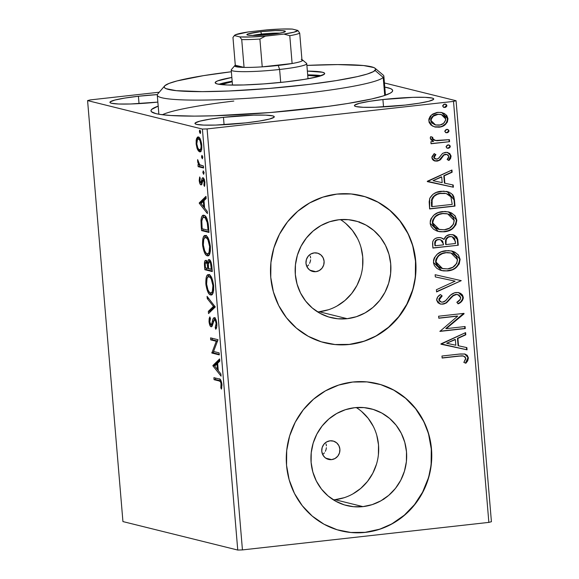 <?xml version="1.0" encoding="UTF-8"?>
<svg xmlns="http://www.w3.org/2000/svg" width="579" height="579" viewBox="0 0 579 579"><rect width="100%" height="100%" fill="white"/><g stroke="black" fill="none" stroke-linecap="round" stroke-linejoin="round"><path stroke-width="0.87" d="M233.829 101.05A113.694 10.972 -4.8 0 0 162.359 114.743M305.842 109.098A121.272 11.703 175.2 0 1 151.64 111.892A121.272 11.703 175.2 0 1 158.19 106.123L151.669 109.402L150.981 110.611L151.452 111.718L155.86 113.614L159.753 114.381L170.733 115.503L194.305 116.118L213.883 115.786L270.719 112.5L327.815 106.413L347.632 103.503L371.689 98.966L383.045 96.005L390.13 93.219L391.976 91.923L392.671 90.722L392.193 89.607L390.564 88.601L384.774 87.096A121.272 11.703 175.2 0 1 392.193 91.692A121.272 11.703 175.2 0 1 305.842 109.098M315.83 271.681A9.474 9.069 -76.1 0 1 312.761 271.479A9.474 9.069 -76.1 0 1 305.98 261.686A9.474 9.069 -76.1 0 1 314.252 252.885L317.784 253.211L320.889 254.919L323.111 257.749L324.102 261.274L323.719 264.943L322.011 268.215L319.239 270.574L315.83 271.681L312.305 271.348L309.193 269.64L306.979 266.81L305.987 263.293L306.371 259.624L308.079 256.352L310.851 253.986L314.252 252.885A9.474 9.069 -76.1 0 1 317.321 253.088A9.474 9.069 -76.1 0 1 324.102 262.873A9.474 9.069 -76.1 0 1 315.83 271.681L309.953 270.219L315.83 271.681M331.615 459.617A9.474 9.069 -76.1 0 1 328.546 459.415A9.474 9.069 -76.1 0 1 321.765 449.63A9.474 9.069 -76.1 0 1 330.037 440.822L333.562 441.155L336.674 442.863L338.896 445.692L339.887 449.21L339.497 452.887L337.789 456.151L335.024 458.517L331.615 459.617L328.09 459.292L324.978 457.584L322.756 454.754L321.765 451.236L322.156 447.56L323.864 444.296L326.628 441.929L330.037 440.822A9.474 9.069 -76.1 0 1 333.106 441.024A9.474 9.069 -76.1 0 1 339.887 450.817A9.474 9.069 -76.1 0 1 331.615 459.617L325.738 458.163L331.615 459.617M317.589 311.9A49.874 47.746 103.9 0 0 319.195 311.748L347.183 318.689A49.874 47.746 -76.1 0 1 331.022 317.625A49.874 47.746 -76.1 0 1 295.319 266.094A49.874 47.746 -76.1 0 1 338.874 219.752L348.254 219.665L357.438 221.482L366.066 225.13L373.81 230.478L380.367 237.31L385.498 245.373L388.987 254.347L390.716 263.894L390.608 273.65L388.675 283.232L384.984 292.272L379.686 300.436L372.977 307.391L365.11 312.884L356.403 316.699L347.183 318.689L337.796 318.776L328.611 316.959L319.984 313.311L312.24 307.963L305.683 301.131L300.559 293.075L297.063 284.094L295.333 274.547L295.442 264.798L297.374 255.209L301.066 246.169L306.371 238.012L313.08 231.05L320.94 225.557L329.646 221.743L338.874 219.752A49.874 47.746 -76.1 0 1 355.028 220.816A49.874 47.746 -76.1 0 1 390.731 272.347A49.874 47.746 -76.1 0 1 347.183 318.689L319.195 311.748A49.874 47.746 103.9 0 0 361.578 272.955A49.874 47.746 103.9 0 0 340.481 219.607M333.374 499.836A49.874 47.746 103.9 0 0 334.98 499.684L362.961 506.625A49.874 47.746 -76.1 0 1 346.807 505.568A49.874 47.746 -76.1 0 1 311.104 454.03A49.874 47.746 -76.1 0 1 354.652 407.696L364.039 407.609L373.216 409.425L381.851 413.073L389.595 418.414L396.152 425.254L401.276 433.309L404.772 442.284L406.494 451.837L406.393 461.586L404.453 471.168L400.769 480.215L395.464 488.372L388.755 495.327L380.895 500.821L372.188 504.635L362.961 506.625L353.581 506.712L344.396 504.902L335.769 501.248L328.025 495.906L321.461 489.074L316.337 481.011L312.848 472.037L311.118 462.483L311.227 452.735L313.159 443.152L316.851 434.105L322.148 425.949L328.858 418.993L336.717 413.5L345.431 409.686L354.652 407.696A49.874 47.746 -76.1 0 1 370.813 408.752A49.874 47.746 -76.1 0 1 406.509 460.291A49.874 47.746 -76.1 0 1 362.961 506.625L334.98 499.684A49.874 47.746 103.9 0 0 377.363 460.898A49.874 47.746 103.9 0 0 356.259 407.544M340.517 530.719A75.791 72.556 103.9 0 0 340.568 530.726A75.791 72.556 103.9 0 0 365.117 532.34L365.335 532.39A75.791 72.556 -76.1 0 1 340.778 530.777A75.791 72.556 -76.1 0 1 286.525 452.46A75.791 72.556 -76.1 0 1 352.705 382.039L338.686 385.064L325.456 390.861L313.507 399.206L303.309 409.78L295.254 422.178L289.645 435.922L286.706 450.484L286.547 465.306L289.167 479.817L294.479 493.46L302.267 505.706L312.233 516.092L324.001 524.219L337.116 529.763L351.069 532.521L365.335 532.39L379.354 529.365L392.591 523.568L404.533 515.223L414.73 504.649L422.786 492.251L428.395 478.5L431.333 463.938L431.493 449.116L428.873 434.605L423.56 420.969L415.773 408.716L405.807 398.33L394.038 390.21L380.924 384.659L366.97 381.901L352.705 382.039A75.791 72.556 -76.1 0 1 377.262 383.645A75.791 72.556 -76.1 0 1 431.521 461.97A75.791 72.556 -76.1 0 1 365.335 532.39L365.117 532.34A75.791 72.556 103.9 0 0 431.304 461.912A75.791 72.556 103.9 0 0 377.052 383.595A75.791 72.556 103.9 0 0 376.972 383.573M324.739 342.775A75.791 72.556 103.9 0 0 324.783 342.79A75.791 72.556 103.9 0 0 349.34 344.396L349.55 344.447A75.791 72.556 -76.1 0 1 324.993 342.84A75.791 72.556 -76.1 0 1 270.74 264.523A75.791 72.556 -76.1 0 1 336.927 194.095L322.908 197.121L309.671 202.918L297.722 211.263L287.524 221.844L279.469 234.242L273.867 247.986L270.921 262.548L270.762 277.37L273.389 291.881L278.694 305.524L286.482 317.77L296.455 328.155L308.223 336.276L321.338 341.827L335.292 344.585L349.55 344.447L363.569 341.429L376.806 335.632L388.755 327.28L398.953 316.706L407.008 304.308L412.61 290.564L415.556 276.002L415.715 261.18L413.088 246.668L407.782 233.026L399.995 220.78L390.022 210.394L378.253 202.274L365.139 196.722L351.185 193.965L336.927 194.095A75.791 72.556 -76.1 0 1 361.484 195.709A75.791 72.556 -76.1 0 1 415.736 274.026A75.791 72.556 -76.1 0 1 349.55 344.447L349.34 344.396A75.791 72.556 103.9 0 0 415.527 273.976A75.791 72.556 103.9 0 0 361.267 195.659A75.791 72.556 103.9 0 0 361.195 195.637M223.465 117.342L224.08 124.702L223.465 117.342L209.75 119.18L199.827 121.163L195.203 122.98L195.13 123.74L196.578 124.362L203.743 125.1L215.612 125.078L245.793 122.878A39.792 3.836 175.2 0 1 194.971 123.443A39.792 3.836 175.2 0 1 223.465 117.342A39.792 3.836 175.2 0 1 274.28 116.784A39.792 3.836 175.2 0 1 245.793 122.878L259.501 121.047L269.423 119.064L274.055 117.248L274.12 116.488L272.68 115.865L265.508 115.127L253.638 115.149L223.465 117.342M382.907 99.537L383.53 106.898L382.907 99.537L369.199 101.376L359.277 103.352L354.652 105.175L354.58 105.935L356.027 106.558L363.192 107.289L375.062 107.267L405.235 105.074A39.792 3.836 175.2 0 1 354.42 105.631A39.792 3.836 175.2 0 1 382.907 99.537A39.792 3.836 175.2 0 1 433.729 98.973A39.792 3.836 175.2 0 1 405.235 105.074L418.95 103.236L428.873 101.26L433.497 99.436L433.57 98.676L432.122 98.054L424.957 97.323L413.088 97.344L382.907 99.537M138.41 96.252L139.032 103.612L138.41 96.252L124.702 98.09L114.78 100.073L110.148 101.89L110.075 102.649L111.523 103.272L118.695 104.01L130.565 103.988L157.857 102.099A39.792 3.836 175.2 0 1 109.923 102.353A39.792 3.836 175.2 0 1 138.41 96.252A39.792 3.836 175.2 0 1 157.358 94.594L138.41 96.252M122.936 521.578L87.581 100.594L202.404 129.066L237.752 550.05L122.936 521.578L237.752 550.05L202.404 129.066L87.581 100.594L90.143 99.928L159.283 92.206L90.143 99.928L87.581 100.594L122.936 521.578M197.765 139.155L198.018 138.301L196.571 138.461L196.129 143.693L196.78 143.614L196.129 143.693L197.49 149.375L198.532 151.105L200.059 151.836L201.275 150.468L201.818 147.71L201.55 143.375L200.334 139.235L198.829 137.201L197.367 137.187L196.187 139.98L196.165 144.106L197.041 148.246L197.49 149.375L198.597 149.252L197.49 149.375L199.965 151.85M203.591 168.004L203.417 165.985L200.182 165.058L199.104 164.06L197.649 159.594L197.779 162.308L198.778 164.834L197.982 164.631L198.148 166.658L203.591 168.004L203.417 165.985L199.697 164.747L197.649 159.594L197.591 161.085L198.778 164.834L197.982 164.631L198.148 166.658L203.591 168.004M202.961 177.76L202.18 178.216L203.468 178.071L202.18 178.216L201.63 180.59L202.578 180.482L201.63 180.59L201.239 182.472L202.274 182.356L200.79 182.834L199.893 180.699L200.247 178.245L199.675 176.942L199.386 181.828L200.247 184.252L201.398 184.824L202.686 180.141L203.316 179.866L204.177 181.929L203.902 185.114L204.503 186.402L204.843 181.929L203.526 178.137L202.751 177.746L202.18 178.216L200.79 182.834L199.943 181.147L200.247 178.245L199.675 176.942L199.212 180.351L199.885 180.583L199.234 180.662C199.603 183.311 200.189 184.708 200.985 184.867L201.767 184.426L203.164 179.794L204.242 182.479L203.902 185.114L204.503 186.402L204.894 182.421C204.481 179.512 203.837 177.956 202.961 177.76L202.744 177.746M204.011 215.345C202.462 214.657 201.449 216.351 200.964 220.411L201.868 220.309L200.964 220.411L201.224 226.606L201.962 226.519L201.224 226.606L201.557 230.587L203.005 230.428L208.954 231.904L203.005 230.428L201.557 230.587L208.997 232.432L208.245 224.001L207.036 218.913L205.017 215.851L203.757 215.301L202.628 215.562L201.362 217.718L200.964 220.411L201.557 230.587L208.997 232.432L208.483 226.324C207.629 219.231 206.138 215.576 204.011 215.345L203.338 215.294M209.207 259.573C208.317 259.327 207.803 260.55 207.658 263.257L208.397 263.17L207.658 263.257L205.863 260.398C204.698 260.137 204.249 262.005 204.532 266L205.27 265.913L204.532 266L204.843 269.72L206.29 269.561L212.24 271.03L206.29 269.561L204.843 269.72L212.283 271.565L211.212 262.678L210.401 260.695L209.062 259.551L207.991 260.709L207.658 263.257L206.327 260.644L205.516 260.384L204.886 260.941L204.409 263.51L204.843 269.72L212.283 271.565L211.842 266.304C211.321 262.149 210.438 259.906 209.207 259.573L208.932 259.551M215.258 306.986L207.079 296.368L207.268 298.569L213.448 306.371L208.339 311.372L208.527 313.572L215.258 306.986L207.079 296.368L207.268 298.569L213.448 306.371L208.339 311.372L208.527 313.572L215.258 306.986M219.115 352.864L213.579 351.489L218.008 339.707L210.568 337.861L210.734 339.88L216.285 341.263L211.842 353.038L219.282 354.884L219.115 352.864L213.579 351.489L218.008 339.707L210.568 337.861L210.734 339.88L216.285 341.263L211.842 353.038L219.282 354.884L219.115 352.864M219.028 380.917L220.367 381.604L221.033 383.204L220.845 387.959L221.504 389.124L221.945 384.369L220.628 379.838L219.18 378.977L213.904 377.667L214.078 379.686L219.028 380.917L220.476 380.758L215.526 379.527L214.078 379.686L219.028 380.917C219.89 380.526 220.606 381.626 221.185 384.203L220.845 387.959L221.504 389.124L221.945 384.369C221.221 380.258 220.215 378.434 218.934 378.912L213.904 377.667L214.078 379.686L215.526 379.527L215.402 378.036L215.526 379.527L220.476 380.758L219.028 380.917M212.913 365.856L221.069 376.14L220.881 373.933L218.269 370.64L217.646 363.25L219.81 361.137L219.622 358.929L212.913 365.856L214.339 365.356L212.913 365.856L221.069 376.14L220.881 373.933L218.269 370.64L217.646 363.25L219.81 361.137L219.622 358.929L212.891 365.523L214.339 365.356L219.716 360.095L214.368 365.696L212.913 365.856M214.368 317.661C213.441 317.719 212.761 318.978 212.334 321.446L213.427 321.323L212.334 321.446L211.805 323.755L212.862 323.639L211.805 323.755L210.944 324.739L209.779 321.859L210.438 318.566L209.851 316.872L209.019 321.642L209.764 321.555L209.019 321.642C209.475 324.862 210.184 326.57 211.147 326.773L212.196 326.013L213.854 320.165L215.88 319.536L214.534 319.688C215.25 319.912 215.772 321.244 216.097 323.675L216.843 323.596L216.097 323.675L215.207 327.49L216.64 327.33L215.207 327.49L215.721 329.227C216.56 328.575 216.937 326.737 216.85 323.719L215.822 319.405L215.099 318.175L214.035 317.661L212.92 319.239L211.632 324.211L211.197 324.732L210.604 324.508L209.779 321.859L210.438 318.566L209.851 316.872L209.171 318.616L209.019 321.642L210.524 326.361L211.436 326.788L212.08 326.223L214.346 319.68L215.46 320.831L216.061 323.277L216.09 325.137L215.207 327.49L215.721 329.227L216.785 326.665L216.85 323.719C216.314 319.999 215.489 317.98 214.368 317.661L214.107 317.654M210.64 294.935C212.761 295.558 213.774 292.496 213.665 285.751C212.602 278.774 211.017 275.09 208.903 274.692C206.746 274.026 205.726 277.117 205.856 283.963L206.594 283.884L205.856 283.963C206.935 290.904 208.527 294.559 210.64 294.935L211.914 294.704L213.123 292.721L213.665 290.122L213.608 285.158L211.661 277.732L210.278 275.575L208.57 274.641L207.036 275.517L206.124 277.819L205.979 285.15L207.875 291.946L209.612 294.378L211.205 294.979M207.354 255.809C209.475 256.425 210.488 253.363 210.38 246.618C209.316 239.641 207.731 235.957 205.617 235.559C203.461 234.893 202.44 237.991 202.57 244.837L203.309 244.751L202.57 244.837C203.649 251.771 205.241 255.433 207.354 255.809L208.628 255.571L209.837 253.588L210.38 250.996L210.322 246.024L208.375 238.599L206.993 236.442L205.284 235.508L203.75 236.391L202.838 238.686L202.693 246.024L204.59 252.813L206.327 255.252L207.919 255.853M199.263 203.265L207.412 213.542L207.231 211.342L204.619 208.049L203.996 200.66L206.153 198.546L205.972 196.339L199.234 202.932L200.681 202.766L199.263 203.265L207.412 213.542L207.231 211.342L204.619 208.049L203.996 200.66L206.153 198.546L205.972 196.339L199.234 202.932L200.681 202.766L206.066 197.504L200.71 203.106L199.263 203.265M203.605 174.286L204.083 172.752L203.316 170.914L202.838 172.448L204.025 172.31L202.838 172.448L203.605 174.286L204.061 172.556L203.215 170.906L202.86 172.636L203.699 174.286M202.303 158.769L202.78 157.235L202.013 155.396L201.535 156.931L202.722 156.793L201.535 156.931L202.303 158.769L202.759 157.039L201.912 155.389L201.557 157.119L202.397 158.769M200.175 133.467L200.652 131.932L199.893 130.094L199.415 131.628L200.595 131.498L199.415 131.628L200.175 133.467L200.551 133.148L200.117 130.246L199.516 130.405L199.458 132.012L200.276 133.474M491.419 521.715L456.064 100.732L384.427 82.971L456.064 100.732L453.509 101.405L488.857 522.388L242.442 549.912L207.087 128.922L453.509 101.405L207.087 128.922L202.404 129.066L207.087 128.922L242.442 549.912L237.752 550.05L242.442 549.912L488.857 522.388L453.509 101.405L456.064 100.732L491.419 521.715L488.857 522.388L491.419 521.715M432.31 125.961L435.582 127.119L440.691 126.902L445.193 124.68L447.364 122.06L447.972 118.702L446.814 115.539L444.245 113.455L441.111 112.406L436.935 112.471L432.824 113.998L430.24 116.227L428.851 119.194L429.126 122.451L430.993 125.057L434.872 126.967L439.056 127.192C444.317 126.656 447.292 123.826 447.972 118.702L441.907 112.572L437.804 112.348L431.384 115.055L428.786 120.845L432.31 125.961M449.572 141.681L449.405 139.655L436.783 140.748L433.164 139.474L432.549 138.316L432.803 137.375L430.754 136.63L430.262 137.816L431.015 139.894L433.591 141.421L430.863 141.725L431.037 143.751L449.572 141.681L431.022 143.599L449.572 141.681L449.405 139.655L435.234 140.502L432.549 138.316L432.803 137.375L430.754 136.63L430.248 138.243L433.591 141.421L430.863 141.725L431.037 143.751L449.572 141.681M431.891 157.814L432.462 159.449L433.758 160.571L437.811 160.998L440.576 159.594L443.934 155.049L446.713 154.412L448.132 155.1L448.848 156.511L448.349 158.212L447.133 159.507L448.949 160.477L450.585 158.53L451.106 156.033L449.709 153.449L446.337 152.313L442.58 153.348L438.976 157.951L437.254 159.03L435.14 158.798L434.25 157.864L434.286 156.583L435.886 154.622L434.199 153.609L432.035 156.583L431.891 157.814L434.894 161.005L437.073 161.121L439.874 160.151L443.934 155.049L446.865 154.441L448.848 156.511L447.133 159.507L448.949 160.477L451.106 156.033L447.697 152.48L445.396 152.364L442.58 153.348L438.455 158.436L436.812 159.109L435.784 159.051L434.156 157.43L435.886 154.622L434.199 153.609L431.891 157.814M454.472 199.994L453.77 196.599L452.662 194.609L448.986 192.112L443.5 191.164L436.421 192.423L432.947 194.298L429.842 198.163L429.169 201.753L429.618 208.939L454.985 206.11L454.472 199.994L454.045 199.893L454.558 206.001L454.985 206.11L454.472 199.994L447.314 191.584L441.263 191.294C436.03 191.577 432.166 194.008 429.669 198.597L429.618 208.939L454.985 206.11L429.604 208.787L454.558 206.001L454.045 199.893L454.472 199.994M458.271 245.235L457.743 239.301L456.665 236.862L453.987 234.994L450.107 234.575L446.293 236.015L443.97 239.453L442.797 238.454L439.902 237.549L437.152 237.803L434.872 238.794L433.483 240.068L432.694 241.805L432.904 248.073L458.271 245.235L432.889 247.921L458.271 245.235L457.83 239.981L453.169 234.741L450.107 234.575C447.075 234.893 445.027 236.514 443.97 239.453L441.097 237.737L438.368 237.585C434.373 238.07 432.448 240.321 432.593 244.352L432.904 248.073L458.271 245.235M461.246 280.656L435.14 274.721L435.328 276.921L455.108 281.177L436.4 289.724L436.588 291.925L461.246 280.656L436.559 291.635L461.246 280.656L435.14 274.721L435.328 276.921L455.108 281.177L436.4 289.724L436.588 291.925L461.246 280.656M465.096 326.534L446.221 328.64L464.032 313.84L463.989 313.377L438.621 316.214L438.795 318.233L457.714 316.12L439.902 331.391L465.263 328.561L465.096 326.534L446.221 328.64L464.032 313.84L463.989 313.377L438.621 316.214L438.795 318.233L457.714 316.12L439.902 331.391L465.263 328.561L465.096 326.534M459.009 356.157L462.947 355.94L465.205 356.946L465.748 358.937L463.844 362.411L465.878 363.221L467.709 360.833L468.389 357.923L467.246 355.311L464.763 354.001L460.312 353.979L441.965 356.02L442.139 358.039L458.59 356.049L442.124 357.887L458.59 356.049L463.627 356.049L465.791 358.235L463.844 362.411L465.878 363.221L468.389 357.923L464.944 354.044L459.096 354.102L441.965 356.02L442.139 358.039L459.009 356.157M440.974 344.208L467.05 349.81L466.862 347.61L458.51 345.808L457.888 338.418L465.791 334.807L465.603 332.607L440.945 343.875L467.05 349.81L466.862 347.61L458.51 345.808L457.888 338.418L465.791 334.807L465.603 332.607L440.974 344.208M457.88 294.624L455.673 294.407L457.88 294.624L460.703 297.707C460.269 299.893 458.981 301.42 456.824 302.303L458.25 303.809C461.275 302.578 462.954 300.4 463.294 297.273L462.455 294.964L460.631 293.387L458.373 292.554L454.79 292.699L450.628 295.073L445.135 301.145L443.528 301.963L441.509 302.122L439.591 300.957L439.222 299.85L440.192 297.548L442.175 295.963L440.481 294.552L437.782 296.824L436.617 300.117L438.05 302.868L440.858 304.12L443.934 303.982L446.279 302.969L453.133 295.855L456.484 294.479L459.082 295.124L460.645 297.309L460.363 299.256L456.824 302.303L458.25 303.809L462.455 300.421L463.258 298.373L463.294 297.273L462.867 297.165C462.527 300.298 460.848 302.477 457.823 303.7L459.69 302.564M451.613 250.968L460.11 259.305L451.823 251.018L445.917 250.707C438.585 251.387 434.431 255.303 433.454 262.439L441.654 270.574L447.741 270.929L449.999 270.538L454.283 268.851L456.201 267.512L459.205 263.915L460.11 259.305L458.423 254.977L454.833 252.14L452.72 251.264L448.204 250.584L441.401 251.771L437.355 254.123L434.33 257.771L433.562 260.043L433.519 263.025L434.409 265.573L436.848 268.345L440.004 270.067L443.167 270.871L447.741 270.929L441.444 270.523M448.327 211.834L456.824 220.172L448.537 211.885L442.631 211.574C435.299 212.261 431.145 216.17 430.168 223.306L438.368 231.448L444.455 231.803L446.713 231.412L452.916 228.387L455.919 224.782L456.824 220.172L455.137 215.844L451.548 213.007L449.434 212.138L444.918 211.451L438.115 212.638L434.069 214.99L431.044 218.645L430.277 220.917L430.233 223.899L431.123 226.447L433.562 229.212L436.718 230.941L439.881 231.745L444.455 231.803L438.158 231.39M427.324 181.618L453.4 187.22L453.212 185.012L444.853 183.217L444.238 175.828L452.134 172.216L451.953 170.016L427.295 181.278L453.4 187.22L453.212 185.012L444.853 183.217L444.238 175.828L452.134 172.216L451.953 170.016L427.324 181.618M448.696 144.916L450.296 146.364L448.906 144.96L448.037 144.916L446.069 146.834L447.415 148.238L449.043 148.108L450.151 147.117L450.216 145.995L449.47 145.184L447.314 145.09L446.069 146.646L446.887 148.029L448.32 148.289L447.212 148.181M447.393 129.399L448.993 130.847L447.603 129.443L446.735 129.399L444.766 131.317L446.112 132.721L447.741 132.591L448.848 131.599L448.906 130.478L448.168 129.667L446.011 129.573L444.766 131.129L445.584 132.511L447.017 132.772L445.91 132.663M445.265 104.104L446.865 105.552L445.483 104.14L444.614 104.097L442.638 106.022L443.992 107.426L445.62 107.296L446.727 106.297L446.785 105.175L446.04 104.365L443.89 104.278L442.638 105.827L443.463 107.216L444.896 107.47L443.782 107.361M383.797 499.33L383.87 498.57M323.183 454.168L324.421 452.836L323.183 454.168M325.384 451.28L326.049 449.55L325.384 451.28M326.397 447.726L326.049 449.55L326.397 447.726M326.086 444.05L326.411 445.873L326.086 444.05M307.398 266.224L308.636 264.892L307.398 266.224M309.599 263.336L310.272 261.614L309.599 263.336M310.612 259.783L310.272 261.614L310.612 259.783M310.308 256.113L310.626 257.93L310.308 256.113M335.075 344.534L349.34 344.396L363.359 341.371M376.596 335.574L388.538 327.229L398.736 316.655L406.791 304.257L412.4 290.513M415.338 275.951L415.505 261.129L412.878 246.618M407.573 232.975L399.778 220.722L389.812 210.343L378.044 202.216L364.929 196.672M350.86 532.47L365.117 532.34L379.136 529.315M392.374 523.517L404.323 515.172L414.521 504.591L422.576 492.193L428.185 478.449M431.123 463.888L431.283 449.065L428.663 434.554M423.35 420.911L415.563 408.665L405.589 398.28L393.821 390.159L380.714 384.608M334.98 499.684L344.201 497.701M352.915 493.887L360.775 488.394L367.484 481.431L372.782 473.275L376.473 464.228M378.405 454.645L378.514 444.896L376.791 435.35M373.296 426.368L368.172 418.313L361.607 411.481M319.195 311.748L328.423 309.758M337.13 305.944L344.99 300.45L351.699 293.495L357.004 285.338L360.695 276.292M362.628 266.709L362.736 256.953L361.007 247.407M357.511 238.432L352.387 230.37L345.829 223.537M464.727 353.993L468.389 357.923L467.962 357.815L465.451 363.113L467.839 359.313M463.627 356.049L458.59 356.049L462.52 355.839M461.535 355.817L462.028 355.817M467.962 358.582L467.622 356.396L465.494 354.276M465.205 332.787L465.364 334.705L465.791 334.807L457.461 338.317L457.888 338.418L457.461 338.317L458.083 345.706L458.51 345.808L458.083 345.706L457.461 338.317L465.364 334.705L465.205 332.787M466.442 347.516L466.623 349.702L467.05 349.81L440.974 344.194L466.623 349.702L466.442 347.516M454.935 339.468L446.655 343.26L454.935 339.468L446.655 343.26L455.362 339.576L455.832 345.236L447.082 343.361L455.832 345.236L455.362 339.576L454.935 339.468M464.684 326.578L464.843 328.452L465.263 328.561L439.888 331.239L464.843 328.452L464.684 326.578M457.287 316.018L438.781 318.081L457.287 316.018M463.576 313.427L464.032 313.84L445.801 328.539L463.576 313.427M453.661 295.456L456.1 294.508L453.241 295.348L453.661 295.456L449.478 299.155L453.661 295.456M446.706 302.687L449.897 299.256L446.279 302.578L446.706 302.687L442.508 304.047L446.706 302.687M441.748 295.855L438.795 299.741L439.222 299.85L442.175 295.963L440.481 294.552C438.165 295.753 436.877 297.606 436.617 300.117L440.293 304.004L442.928 304.156L440.083 303.946M458.597 292.605L463.294 297.273L458.814 292.656L455.962 292.482C452.72 293.14 450.115 294.899 448.146 297.772L445.83 300.552L442.653 302.144L441.27 302.072L438.795 299.741L441.27 302.072M460.797 301.695L462.722 298.815L462.607 295.941M462.838 298.272L462.882 297.722M462.049 294.892L461.181 293.958M459.111 292.771L457.946 292.453M441.082 302.014L439.164 300.856L439.027 298.467M439.765 297.447L441.234 296.224M441.451 304.105L444.484 303.57L446.279 302.578L451.244 297.107M451.823 296.528L452.706 295.746M453.241 295.348L455.673 294.407L458.069 294.718M456.064 294.378L456.447 294.378M454.681 281.068L435.321 276.907L454.681 281.068M447.741 270.929C454.964 270.219 459.089 266.34 460.11 259.305L459.683 259.197C458.662 266.239 454.544 270.111 447.314 270.827L447.741 270.929M440.822 270.364L441.784 270.596M442.711 270.762L445.048 270.943M446.134 270.921L451.786 269.749M453.35 269.032L453.864 268.743M455.355 267.744L457.475 265.739M458.64 264.075L459.56 261.556M459.704 260.384L459.494 257.995M459.161 256.91L458.554 255.672M457.996 254.869L457.468 254.261M456.368 253.276L452.293 251.163M443.832 252.936L447.502 252.524L451.15 253.059M441.647 268.374L440.626 268.012M439.931 267.693L436.508 264.632L435.676 262.432L435.748 260.051M435.965 259.298L437.977 256.099L442.059 253.479M451.005 253.009L445.656 252.625L449.767 252.762L453.285 253.841L456.143 256.179L457.453 259.182L456.759 263.336L452.807 267.266L447.56 268.909L442.074 268.475L438.238 266.326L436.501 263.901L436.045 262.055C436.928 256.388 440.272 253.284 446.083 252.726L445.656 252.625C439.845 253.175 436.501 256.287 435.618 261.954L442.646 268.634L436.045 262.055L436.175 260.152L437.659 257.076L439.244 255.44L442.486 253.588L446.083 252.726L451.005 253.009L457.511 259.66C456.657 265.276 453.335 268.359 447.56 268.909L442.646 268.634M440.901 237.694L443.97 239.453L440.901 237.694M452.959 234.69L457.83 239.981L457.403 239.872L457.844 245.134L457.157 238.541L456.238 236.76L454.732 235.458M452.119 236.71L449.847 236.493C447.639 236.76 446.221 237.991 445.584 240.176L446.011 240.285L445.584 240.176L445.555 243.433L445.982 243.535L446.011 240.285C446.648 238.092 448.066 236.869 450.274 236.601L452.119 236.71L455.304 241.19L455.499 243.506L446.069 244.555L445.642 244.454L446.069 244.555L445.982 243.535L445.555 243.433L445.642 244.454L445.468 241.392L446.134 238.751L448.414 236.84L451.772 236.623M440.503 239.72L438.158 239.503C435.777 239.771 434.634 241.125 434.735 243.556L435.155 243.658C435.061 241.226 436.204 239.88 438.585 239.605L440.503 239.72L443.376 243.817L443.463 244.852L435.336 245.757L434.909 245.655L435.336 245.757L435.155 243.658L434.735 243.556L434.909 245.655L434.713 242.789L435.488 240.683L437.427 239.626L439.968 239.59M435.155 243.658L435.915 240.792L437.854 239.728L440.395 239.692L442.66 241.117L443.463 244.852L435.336 245.757L435.155 243.658M444.455 231.803C451.678 231.086 455.803 227.214 456.824 220.172L456.397 220.063C455.376 227.106 451.258 230.985 444.028 231.694L444.455 231.803M437.536 231.231L438.484 231.462M439.425 231.636L441.763 231.81M442.848 231.788L448.501 230.616M450.064 229.899L450.578 229.617M452.069 228.618L454.189 226.613M455.355 224.942L456.274 222.423M456.418 221.25L456.209 218.869M455.876 217.776L455.268 216.539M454.71 215.743L454.182 215.135M453.082 214.15L449.007 212.03M432.679 220.172L434.691 216.973L438.773 214.346L443.297 213.427L447.864 213.926M438.361 229.241L437.34 228.879M436.646 228.567L433.758 226.259M433.222 225.506L432.39 223.299L432.462 220.917M447.719 213.883L442.37 213.492L446.481 213.637L449.999 214.715L452.858 217.045L454.168 220.056L453.473 224.211L449.521 228.133L444.274 229.776L438.788 229.349L434.952 227.2L433.215 224.775L432.759 222.929C433.642 217.263 436.986 214.15 442.797 213.6L442.37 213.492C436.559 214.042 433.215 217.154 432.332 222.821L439.36 229.508L432.759 222.929L432.889 221.026L434.373 217.943L435.958 216.314L439.2 214.454L442.797 213.6L447.719 213.883L454.226 220.534C453.371 226.15 450.049 229.226 444.274 229.776L439.36 229.508M447.104 191.533L454.045 199.893L453.907 198.735M453.69 197.613L452.242 194.508M451.468 193.712L450.542 193.002M448.58 192.011L446.416 191.374M433.186 196.708L436.798 194.247L441.003 193.22C436.711 193.429 433.62 195.456 431.731 199.292L432.158 199.393L431.731 199.292L431.514 205.19L431.934 205.299L431.514 205.19L431.623 206.522L432.05 206.631L432.158 199.393C434.047 195.564 437.138 193.538 441.422 193.321L446.235 193.545L450.932 196.86L452.213 204.373L432.05 206.631L431.623 206.522L431.384 202.209M431.464 200.754L431.637 199.646M431.731 199.292L432.499 197.62M446.235 193.545L441.422 193.321L444.838 193.241M446.018 193.495L449.456 195.072L450.932 196.86L452.213 204.373L432.05 206.631L431.985 200.117L434.134 196.288L437.225 194.356L439.997 193.538L446.004 193.487M451.555 170.197L451.714 172.115L452.134 172.216L443.811 175.727L444.238 175.828L443.811 175.727L444.426 183.116L444.853 183.217L444.426 183.116L443.811 175.727L451.714 172.115L451.555 170.197M452.785 184.925L452.973 187.111L453.4 187.22L427.324 181.603L452.973 187.111L452.785 184.925M441.278 176.877L432.998 180.67L441.278 176.877L432.998 180.67L441.705 176.986L442.182 182.646L433.425 180.771L442.182 182.646L441.705 176.986L441.278 176.877M433.729 157.329L434.279 155.737L435.466 154.513L434.098 153.703L435.886 154.622L435.466 154.513L433.729 157.329L435.784 159.051M447.495 152.436L451.106 156.033L450.679 155.925L448.522 160.369L449.449 159.493M446.865 154.441L445.237 154.267L443.507 154.948L443.934 155.049L443.507 154.948L441.777 157.314L442.204 157.423L441.777 157.314L439.454 160.05L439.874 160.151L437.073 161.121L434.684 160.948M434.93 160.991L439.128 160.245L443.507 154.948L446.286 154.303M450.592 157.22L450.035 154.13L447.755 152.516M435.958 159.022L435.524 158.979M434.735 158.697L433.765 157.546M448.32 148.289L450.296 146.364L447.9 148.181L448.32 148.289M447.154 148.166L448.631 148M449.253 147.616L449.854 146.646L449.601 145.553M449.043 145.076L448.349 144.822M432.122 138.215L432.375 137.266L430.725 136.673L432.803 137.375L432.375 137.266L432.122 138.215L435.234 140.502M448.993 139.698L449.145 141.573L448.993 139.698M435.075 140.458L433.251 139.771L432.195 138.547M432.195 137.73L432.375 137.266M447.017 132.772L448.993 130.847L446.597 132.663L447.017 132.772M445.852 132.656L447.328 132.482M447.951 132.099L448.544 131.129L448.298 130.036M447.408 129.407L447.046 129.305M441.697 112.521L447.545 118.594C446.865 123.718 443.898 126.548 438.629 127.083L434.663 126.91M434.301 126.823L440.286 126.794M441.075 126.577L441.878 126.287M442.653 125.94L445.779 123.631M446.937 121.952L447.495 118.167L446.033 114.997M445.193 114.215L443.804 113.339M431.087 122.053L430.725 119.194L431.97 116.951L435.126 114.837L438.187 114.222M440.04 114.295L441.241 114.562M435.184 124.89L431.601 122.82M441.328 114.577L437.565 114.266L441.668 114.671L444.773 116.625L445.598 118.326L445.62 120.244L443.521 123.378L440.127 124.955L435.422 124.948L432.028 122.922L431.058 120.591C431.739 116.799 434.047 114.729 437.992 114.374L437.565 114.266C433.628 114.62 431.312 116.697 430.638 120.49L435.553 124.977L431.058 120.591L431.152 119.303L433.338 116.184L437.992 114.374L441.328 114.577L445.692 118.956C445.099 122.755 442.834 124.825 438.896 125.165L435.553 124.977M444.896 107.47L446.865 105.552L446.445 105.443L444.469 107.368L444.896 107.47M443.731 107.354L445.2 107.18M445.83 106.797L446.423 105.827L446.177 104.734M445.982 243.535L446.228 239.547L448.168 237.281L450.274 236.601L452.199 236.724L454.566 238.309L455.499 243.506L446.069 244.555L445.982 243.535M359.385 221.837L360.087 222.763M221.8 387.85L220.845 387.959L221.8 387.85M221.996 385.411L221.185 385.505L221.996 385.411M221.923 384.116L221.185 384.203L221.923 384.116M218.269 370.618L217.451 369.583L218.174 369.503L217.436 369.583L214.368 365.696L214.708 366.131L216.959 363.923L217.697 363.844L216.959 363.923L217.436 369.583L214.7 366.138L216.959 363.923L217.436 369.583L218.269 370.618M219.238 354.355L213.289 352.879L211.842 353.038L213.289 352.879L213.253 352.452L211.805 352.611L213.253 352.452L213.629 351.504L213.289 352.879L219.238 354.355M217.675 341.103L216.285 341.263L217.675 341.103M217.682 341.082L212.182 339.721L210.734 339.88L212.182 339.721L212.059 338.23L212.182 339.721L217.682 341.082M213.854 320.165L214.534 319.688M215.981 319.521L215.308 320.006L215.793 319.521M212.052 326.274L211.357 325.217M212.522 324.587L210.944 324.739M215.164 317.676L214.158 319.782L214.896 317.965M212.052 324.349L211.704 323.777M209.88 312.247L209.793 311.205L208.339 311.372L209.793 311.205L214.889 306.219L213.448 306.371L214.881 306.211L209.793 311.205L209.88 312.247M208.701 298.409L207.268 298.569L208.701 298.409M211.892 294.718L209.736 292.547M208.903 274.692L208.31 274.641M207.68 277.24L209.055 274.757M210.105 293.126L212.088 294.776M209.685 274.489L208.476 275.372M209.989 276.523L211.632 277.261M211.226 276.9L208.578 276.682L210.177 277.421L211.299 279.129L212.906 285.628L213.644 285.548L212.906 285.628L212.341 291.49L211.487 292.735L210.466 292.916C208.766 292.612 207.485 289.666 206.609 284.065C206.537 278.644 207.362 276.19 209.07 276.711C210.778 277.008 212.052 279.983 212.906 285.628C212.978 290.998 212.167 293.43 210.466 292.916L213.26 292.265L212.175 292.793M206.29 269.561L206.167 268.07L206.29 269.561M206.631 260.398L205.907 262.403L206.385 260.695M209.229 261.585L209.75 259.862M209.793 259.79L209.164 262.186M206.341 260.782L206.088 261.382M208.129 262.779L208.585 263.713M205.436 267.882L205.263 265.79C205.089 263.373 205.35 262.251 206.052 262.425L207.333 262.28L206.052 262.425C206.927 262.743 207.485 264.415 207.738 267.44L208.476 267.36L207.738 267.44L207.825 268.475L208.563 268.395L205.436 267.882L205.205 263.908L205.842 262.41L207.137 263.872L207.825 268.475L205.436 267.882M207.325 262.244L206.052 262.425M208.585 268.663L208.317 264.444L209.381 261.599L210.77 261.44L209.381 261.599C210.307 262.012 210.901 263.821 211.161 267.035L211.9 266.955L211.161 267.035L211.349 269.351L212.095 269.271L208.585 268.663L208.339 263.756L208.968 261.679L209.714 261.78L210.532 263.228L211.349 269.351L208.585 268.663M210.763 261.426L209.381 261.599M208.606 255.585L206.45 253.414M205.617 235.559L205.024 235.515M204.394 238.114L205.784 235.617M206.826 254.007L208.802 255.643M206.399 235.363L205.19 236.239M206.703 237.397L208.346 238.128M207.941 237.766L205.292 237.549L206.891 238.287L208.013 240.003L209.62 246.495L210.358 246.415L209.62 246.495L209.055 252.364L208.201 253.602L207.181 253.783C205.48 253.486 204.199 250.533 203.323 244.939C203.251 239.511 204.076 237.064 205.784 237.585C207.492 237.882 208.766 240.85 209.62 246.495C209.692 251.872 208.881 254.297 207.181 253.783L209.974 253.132L208.889 253.66M203.005 230.428L202.882 228.937L203.005 230.428M204.076 215.402L202.73 217.87L204.119 215.374M204.814 217.234L205.422 217.168M206.385 217.574L204.184 217.371C205.321 217.4 206.341 219.137 207.239 222.582L208.064 230.225L202.151 228.756L201.76 221.656C202.1 218.225 202.903 216.799 204.184 217.371L206.428 217.603M207.239 222.582L208.02 222.495L207.239 222.582L207.883 228.046L208.621 227.96L207.883 228.046L208.064 230.225L202.151 228.756L201.796 221.012L202.824 217.762L203.974 217.328L205.306 218.066L207.239 222.582M205.632 217.205L204.184 217.371M204.611 208.027L203.794 206.993L204.611 208.027M201.058 203.54L200.71 203.106L201.058 203.54L203.301 201.333L204.047 201.246L203.301 201.333L203.779 206.993L204.517 206.913L203.779 206.993L201.043 203.547L203.301 201.333L203.779 206.993L201.043 203.547M201.239 182.472L200.79 182.834M203.077 180.424L203.627 178.05L203.077 180.424M204.857 185.012L203.902 185.114L204.857 185.012M204.894 182.407L204.242 182.479L204.894 182.407M204.336 179.656L203.164 179.794L204.336 179.656M202.686 180.141L203.164 179.794M200.985 184.867L201.767 184.426M201.839 184.274L201.123 182.812M200.949 182.219L201.919 184.375M201.716 182.067L201.485 181.401M203.547 167.476L199.603 166.499L198.148 166.658L199.603 166.499L199.451 164.754L199.603 166.499L203.547 167.476M199.683 164.733L198.778 164.834L199.683 164.733M198.286 161.013L197.591 161.085L198.286 161.013M199.581 151.821L200.348 151.734L199.581 151.821C201.13 152.255 201.854 150.012 201.76 145.083C201.014 140.009 199.871 137.31 198.336 136.977L197.917 136.941M198.336 136.977L196.571 138.461L198.018 138.301L198.698 137.122M201.029 151.655L198.937 149.208L199.458 150.207M199.979 150.938L200.775 151.568M198.814 137.02L197.743 139.25M199.603 138.815L200.327 139.003M201.868 149.194L200.87 149.635M196.795 143.86C196.78 140.248 197.352 138.627 198.51 139.003L199.958 138.837L198.51 139.003C199.654 139.192 200.515 141.167 201.094 144.924L201.738 144.851L201.094 144.924C201.13 148.55 200.573 150.171 199.415 149.795C198.271 149.599 197.396 147.616 196.795 143.86L197.497 139.43L198.691 139.069L200.001 140.603L201.145 146.176L200.819 148.564L200.11 149.672L199.046 149.635L197.909 148.173L196.795 143.86M200.175 138.924L198.51 139.003M199.415 149.795L201.579 149.491M210.466 292.916L209.359 292.207L207.933 289.818L206.609 284.065L207.029 278.55L208.042 276.892L209.07 276.711M207.181 253.783L206.073 253.081L204.648 250.693L203.323 244.939L203.743 239.424L204.756 237.766L205.784 237.585M385.455 95.209L383.855 76.117A113.694 10.972 175.2 0 1 383.218 77.427A113.694 10.972 -4.8 0 0 383.233 75.104L375.091 68.286A106.109 10.241 175.2 0 1 375.076 70.457L383.218 77.427L384.731 95.455L383.218 77.427A113.694 10.972 175.2 0 1 264.994 97.084A113.694 10.972 175.2 0 1 157.271 95.144A113.694 10.972 175.2 0 1 157.908 93.834M164.61 85.96L157.712 94.037A113.694 10.972 -4.8 0 0 259.508 97.504A113.694 10.972 -4.8 0 0 383.218 77.427L375.076 70.457A106.109 10.241 175.2 0 1 259.616 89.195A106.109 10.241 175.2 0 1 164.61 85.96A106.109 10.241 175.2 0 1 164.783 85.764A106.109 10.241 175.2 0 1 231.368 71.753L203.526 75.639L177.087 80.915L168.996 83.441L164.783 85.764L164.19 86.821L164.617 87.791L166.05 88.674L176.269 90.671L202.18 91.634L228.662 91.004L269.061 88.457L309.591 84.339L336.334 80.582L357.366 76.616L367.289 74.025L373.469 71.586L375.67 69.4L375.243 68.431L373.81 67.548L363.598 65.55L337.687 64.587L306.892 65.413A106.109 10.241 175.2 0 1 375.091 68.286M215.482 82.073L215.583 83.282L215.482 82.073L217.661 80.872L231.846 77.456A54.947 5.305 175.2 0 0 215.482 82.073A54.947 5.305 175.2 0 0 215.171 82.71L215.171 82.71A54.947 5.305 175.2 0 0 267.237 83.651A54.947 5.305 175.2 0 0 324.378 74.148L318.009 76.66L304.322 79.388L285.396 81.928L264.111 83.883L243.723 84.961L227.315 84.997L217.4 83.984L215.395 83.123L215.482 82.073M307.377 71.116L322.46 72.237L324.472 73.099L324.378 74.148A54.947 5.305 175.2 0 0 324.689 73.511A54.947 5.305 175.2 0 0 307.377 71.116M321.265 75.69A54.947 5.305 -4.8 0 0 307.688 74.872L321.265 75.69M222.17 83.325L232.165 81.212A54.947 5.305 -4.8 0 0 218.913 84.288M221.214 84.592L232.208 81.733A51.162 4.936 175.2 0 0 221.214 84.592M319.051 76.377A51.162 4.936 175.2 0 0 307.731 75.393L319.152 76.406M261.549 34.074A17.052 1.643 -4.8 0 0 252.458 35.464A17.052 1.643 175.2 0 1 261.549 34.074L261.643 35.196L261.549 34.074A17.052 1.643 175.2 0 1 280.041 33.148A17.052 1.643 -4.8 0 0 261.549 34.074L260.724 31.664L261.549 34.074M271.565 34.349A19.324 1.867 175.2 0 1 246.987 34.798A19.324 1.867 175.2 0 1 260.724 31.664L275.38 30.593L283.211 30.716L285.324 31.244L283.044 32.496L275.068 33.922L253.79 35.471L247.66 35.073L246.958 34.769L247.761 33.973L260.724 31.664A19.324 1.867 175.2 0 1 285.324 31.577A19.324 1.867 175.2 0 1 271.565 34.349M308.014 78.766L306.747 63.661A37.896 3.655 175.2 0 1 279.614 69.473L278.238 65.449A34.11 3.293 175.2 0 1 262.229 66.853L259.899 39.039L265.37 36.151L283.927 34.081L289.782 35.703L292.113 63.516L262.229 66.853L278.238 65.449L292.113 63.516A34.11 3.293 -4.8 0 0 302.043 60.925A34.11 3.293 175.2 0 1 292.113 63.516A34.11 3.293 175.2 0 1 278.238 65.449L279.614 69.473A37.896 3.655 -4.8 0 0 306.537 63.328L302.47 59.919A34.11 3.293 175.2 0 1 302.043 60.925L302.622 60.093L301.283 59.434M301.934 59.63A34.11 3.293 175.2 0 1 302.47 59.919M234.813 65.601A34.11 3.293 175.2 0 1 235.291 65.224L232.961 37.411L234.43 35.565L239.872 36.918L250.931 36.976L265.37 36.151L283.927 34.081L289.782 35.703A34.11 3.293 -4.8 0 0 299.705 33.112L302.043 60.925L299.705 33.112A34.11 3.293 175.2 0 1 289.782 35.703L292.113 63.516L262.229 66.853A34.11 3.293 175.2 0 1 244.063 67.403L235.291 65.224L234.719 66.057L239.228 67.178L244.063 67.403A34.11 3.293 175.2 0 1 234.813 65.601L231.368 69.639A37.896 3.655 -4.8 0 0 279.614 69.473L280.706 82.428L279.614 69.473A37.896 3.655 175.2 0 1 231.216 70.008L232.49 85.106M299.705 33.112L297.859 30.441L292.409 29.095L281.351 29.037L266.919 29.862L248.355 31.932L235.508 34.754L234.43 35.565L239.872 36.918L241.725 39.589L244.063 67.403L235.291 65.224L232.961 37.411L234.43 35.565A31.831 3.069 175.2 0 1 234.546 35.362A31.831 3.069 175.2 0 1 248.355 31.932L266.919 29.862A31.831 3.069 175.2 0 1 292.409 29.095L297.859 30.441A31.831 3.069 175.2 0 1 283.927 34.081L293.98 32.171L297.859 30.441L299.705 33.112M244.063 67.403A34.11 3.293 -4.8 0 0 262.229 66.853L259.899 39.039A34.11 3.293 175.2 0 1 241.725 39.589L244.063 67.403M241.725 39.589A34.11 3.293 -4.8 0 0 259.899 39.039L265.37 36.151A31.831 3.069 175.2 0 1 239.872 36.918L241.725 39.589M464.944 354.044L464.517 353.935M440.293 304.004L439.866 303.895M451.823 251.018L451.403 250.91M453.169 234.741L452.742 234.633M448.537 211.885L448.117 211.784M447.697 152.48L447.27 152.378M434.894 161.005L434.467 160.904M447.415 148.238L446.995 148.137M446.112 132.721L445.692 132.62M443.992 107.426L443.565 107.318M214.375 319.68L215.822 319.514M200.891 182.841L202.339 182.674M203.041 179.787L204.488 179.62M158.87 114.237L157.271 95.144M234.546 35.362L233.873 36.151"/></g></svg>
